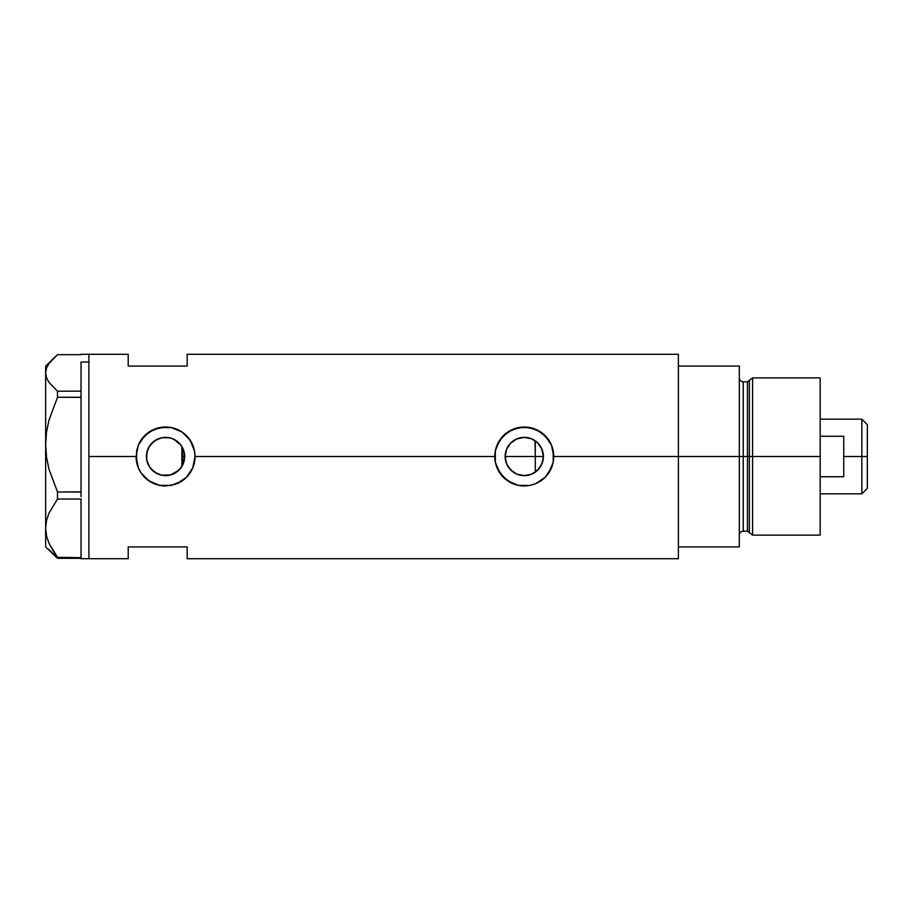 <?xml version="1.0" encoding="UTF-8"?>
<svg xmlns="http://www.w3.org/2000/svg" width="913" height="913" viewBox="0 0 913 913"><rect width="100%" height="100%" fill="white"/><g stroke="black" fill="none" stroke-linecap="round" stroke-linejoin="round"><path stroke-width="1.37" d="M184.209 460.711L183.844 462.081M182.794 464.774L182.463 465.436M161.418 475.171L170.4 475L178.628 470.446L182.452 465.447L184.677 456.5A19.127 19.127 0 0 1 165.55 475.627A19.127 19.127 0 0 1 146.422 456.5L146.788 460.186M505.448 459.844L505.619 460.688M505.87 461.681L506.658 463.941M510.378 469.647L508.667 467.559M516.461 473.95L510.926 470.195M513.471 472.283L508.336 467.068M522.932 475.582L517.283 474.304M531.252 474.304L524.724 475.616M523.811 475.616L522.955 475.582M528.148 475.228L531.549 474.189M530.681 474.52L532.074 473.961M535.954 471.644L535.052 472.295M525.557 475.582L527.919 475.274M515.423 473.459L516.998 474.189M540.245 467.022L542.858 461.042L543.395 456.5A19.127 19.127 0 0 1 524.279 475.627A19.127 19.127 0 0 1 505.151 456.5L506.601 449.185L510.755 442.976L516.952 438.833L524.279 437.373L531.594 438.833L537.803 442.976L541.945 449.185L543.395 456.5L541.945 463.815L537.803 470.024L531.594 474.167L524.279 475.627L516.952 474.167L510.755 470.024L506.601 463.815L505.151 456.5A19.127 19.127 0 0 1 524.279 437.373A19.127 19.127 0 0 1 543.395 456.5L541.557 448.306M538.316 443.513L535.28 440.865L535.28 472.135L540.154 467.159M151.535 469.51L157.926 474.041L155.027 472.466M154.97 472.432L152.3 470.298M147.906 463.872L150.006 467.639M146.742 459.992L147.86 463.758M540.667 481.003L535.589 483.73L530.031 485.419L518.481 485.408L507.868 481.003L499.776 472.911L495.36 462.275L495.36 450.714L499.776 440.089L507.868 431.997L518.493 427.592L530.042 427.592L540.679 431.997L548.77 440.1L551.498 445.167L553.187 450.725L553.187 462.286L548.77 472.9L545.118 477.362L540.667 481.003A29.478 29.478 0 0 0 553.757 456.5L553.187 462.286L551.486 467.844L545.118 477.362L535.589 483.73L530.031 485.419L524.267 485.978L518.481 485.408L512.946 483.719L503.417 477.339L497.049 467.81L495.36 462.275L494.789 456.5L195.04 456.5L192.769 467.844L186.389 477.362L181.949 481.003L171.313 485.419L159.764 485.408L149.15 481.003L141.059 472.911L138.32 467.81L136.071 456.5L88.892 456.5L88.892 354.29L88.892 456.5L136.071 456.5A29.478 29.478 0 0 0 165.527 485.978L159.764 485.408L154.229 483.719L146.845 479.291L141.059 472.911L138.32 467.81L136.642 462.275L136.642 450.714L138.32 445.19L141.059 440.089L149.15 431.997L159.764 427.592L171.324 427.592L181.949 431.997L190.052 440.1L194.469 450.725L195.04 456.5L192.769 467.844L186.389 477.362L176.86 483.73A29.478 29.478 0 0 0 195.04 456.5L494.789 456.5A29.478 29.478 0 0 0 524.256 485.978M539.263 468.38L538.305 469.499M541.557 464.694L540.838 466.052M542.847 461.042L542.596 462.001M146.696 459.684L146.742 453.019M147.701 463.359L146.97 461.019M149.264 466.52L148.203 464.546M151.421 469.385L150.508 468.301M160.928 475.057L158.097 474.109M164.066 475.57L162.685 475.411M168.471 475.399L166.269 475.616M164.922 475.616L164.089 475.57M172.043 474.486L169.784 475.148M178.88 470.218L173.105 474.064M173.116 438.936L179.074 442.976L181.459 445.875L184.312 452.768L184.312 460.232L181.459 467.125L176.163 472.409L169.282 475.262L161.818 475.262L154.925 472.398L149.652 467.125L146.799 460.232L146.799 452.768L149.652 445.875L154.925 440.602L161.818 437.738L169.282 437.738L172.865 438.833L178.88 442.782M181.151 467.559L179.69 469.373M181.881 446.537L181.881 466.463M678.382 354.29L678.382 546.921L739.313 546.921L739.313 456.5L743.239 456.5L739.313 456.5L739.313 366.079L678.382 366.079L678.382 456.5L739.313 456.5L739.313 366.079L678.382 366.079L678.382 546.921L739.313 546.921L739.313 456.5L678.382 456.5L678.382 558.71L678.382 456.5L553.757 456.5L678.382 456.5L678.382 354.29L187.176 354.29L187.176 366.079L128.208 366.079L128.208 354.29L128.208 366.079L187.176 366.079L187.176 354.29M88.892 456.5L88.892 558.71L88.892 456.5M175.262 484.346L165.55 485.978M128.208 546.921L187.176 546.921L187.176 558.71L187.176 546.921L128.208 546.921L128.208 558.71L128.208 546.921M179.69 443.615L181.151 445.441M169.784 437.852L172.032 438.502M166.28 437.384L168.483 437.601M164.089 437.43L164.922 437.384M152.3 442.714L157.926 438.959L161.43 437.829M162.685 437.589L158.086 438.891M150.006 445.361L151.421 443.615M148.203 448.454L149.264 446.48M146.97 451.969L147.701 449.641M542.584 450.988L542.847 451.946M540.142 445.818L539.275 444.631M540.838 446.936L540.222 445.943M532.074 439.039L535.954 441.356M553.757 456.5A29.478 29.478 0 0 0 524.279 427.022A29.478 29.478 0 0 0 494.789 456.5L495.36 450.714L497.049 445.19L503.417 435.661L512.958 429.27L524.29 427.022L535.589 429.281L545.118 435.649L551.498 445.167L553.757 456.5M553.757 456.238L553.643 453.944M551.931 446.286L551.52 445.247M535.554 429.258L533.9 428.631M519.2 427.455L518.516 427.581M514.11 428.825L512.992 429.258M494.789 456.762L494.903 459.056M513.003 483.742L514.487 484.312M518.504 485.419L519.406 485.579M533.968 484.346L535.554 483.742M551.52 467.776L552.023 466.452M195.04 456.5A29.478 29.478 0 0 0 138.32 445.19L144.699 435.661L154.24 429.27L165.561 427.022L171.324 427.592L181.949 431.997L188.329 437.772L192.769 445.167L194.469 450.725L195.04 456.5M136.071 456.5L138.32 445.19M195.04 456.272L194.926 453.944M193.202 446.263L192.803 445.259M176.837 429.258L175.182 428.631M160.471 427.455L159.786 427.581M155.393 428.825L154.274 429.258M136.071 456.694L136.174 459.056M138.068 467.159L138.285 467.73M154.274 483.742L155.746 484.301M159.775 485.408L160.688 485.579M192.803 467.764L193.305 466.452M147.484 450.246L146.422 456.5A19.127 19.127 0 0 1 165.55 437.373A19.127 19.127 0 0 1 184.677 456.5L184.106 451.889L180.751 444.893L173.402 439.062M157.926 438.959L152.642 442.394L148.762 447.347M170.4 438L164.078 437.43M505.619 452.312L505.448 453.156M516.998 438.811L510.378 443.364M527.919 437.726L524.382 437.373M524.176 437.373L520.456 437.761M533.055 439.507L531.252 438.697M531.56 438.811L530.67 438.48M183.844 450.919L184.209 452.277M182.452 465.447L182.794 448.226M535.052 440.705L535.28 456.5L543.395 456.5L505.151 456.5L535.28 456.5L535.28 472.135M524.724 437.384L528.136 437.772M517.819 438.502L523.8 437.384M510.926 442.805L516.461 439.039M508.667 445.441L509.443 444.426M505.87 451.319L506.658 449.059M81.029 362.039L88.892 362.039L88.892 354.29L88.892 362.039L81.029 362.039L81.029 391.186L81.029 362.039M48.914 549.432L57.508 558.322L57.508 557.318L81.029 557.66L57.508 557.318L48.948 543.201L46.506 535.805L45.65 528.182L46.483 520.684L48.903 513.289L57.508 499.046L57.508 492.004L81.029 491.867L81.029 494.39L81.029 492.004L57.508 492.004L48.948 469.042L46.506 457.014L45.65 444.62L46.483 432.408L48.903 420.379L57.508 397.235L57.508 391.186L81.029 391.186L81.029 393.229L81.029 391.186L57.508 391.186L48.903 382.285L46.495 377.662L45.65 372.938L46.506 368.19L48.914 363.568L57.508 354.678L81.029 354.678L57.508 354.678L45.65 366.079L45.65 444.62L46.483 432.408L48.903 420.379L57.508 397.235L81.029 397.235L81.029 395.181L81.029 397.372L57.508 397.235L57.508 391.186L48.903 382.285L46.495 377.662L45.65 372.938L46.506 368.19M81.029 499.137L81.029 557.238L81.029 499.137M81.029 558.322L57.508 558.322L48.948 543.201L46.506 535.805L45.65 528.182L46.483 520.684L48.903 513.289L57.508 499.046L57.508 492.004L48.948 469.042L46.506 457.014L45.65 444.62L45.65 546.921L57.508 558.322L81.029 557.98L81.029 558.71L88.892 558.71L88.892 362.039L88.892 558.71L128.208 558.71M57.508 499.046L81.029 499.046L57.508 499.046M48.914 363.568L52.68 359.06M45.65 546.921L45.65 366.079M81.029 397.372L81.029 491.867L81.029 397.372M81.029 494.39L81.029 496.661L81.029 494.39M81.029 393.229L81.029 395.181L81.029 393.229M752.574 456.5L752.574 377.879L752.574 456.5L820.171 456.5L820.171 377.879L820.171 456.5L752.574 456.5L752.574 535.121L752.574 456.5L749.345 456.5L752.574 456.5M749.345 380.356L749.345 532.644L749.345 380.356L749.345 456.5L747.45 456.5L747.45 531.195L747.45 456.5L749.345 456.5L749.345 532.644L747.45 531.195L747.45 381.805L752.574 377.879L820.171 377.879M747.45 381.805L743.239 381.805L743.239 531.195L743.239 456.5L747.45 456.5L743.239 456.5L743.239 531.195C740.854 531.434 739.553 532.736 739.313 535.121M820.171 535.121L820.171 456.5L820.171 535.121L752.574 535.121L749.345 532.644M743.239 456.5L743.239 381.805L743.239 456.5M747.45 456.5L747.45 381.805L747.45 456.5M861.849 456.5L867.35 456.5L867.35 424.659L867.35 488.341L867.35 456.5L861.849 456.5L861.849 419.158L861.849 456.5L843.76 456.5L861.849 456.5L861.849 493.842L861.849 456.5M843.76 436.254L843.76 476.746L820.171 476.746L843.76 476.746L843.76 436.254L820.171 436.254L843.76 436.254M182.452 456.5L184.677 456.5L182.452 456.5M81.029 354.29L128.208 354.29M678.382 558.71L187.176 558.71M743.239 531.195L747.45 531.195M743.239 381.805C740.854 381.566 739.553 380.264 739.313 377.879M820.171 419.158L861.849 419.158L867.35 424.659M820.171 493.842L861.849 493.842L867.35 488.341"/></g></svg>
